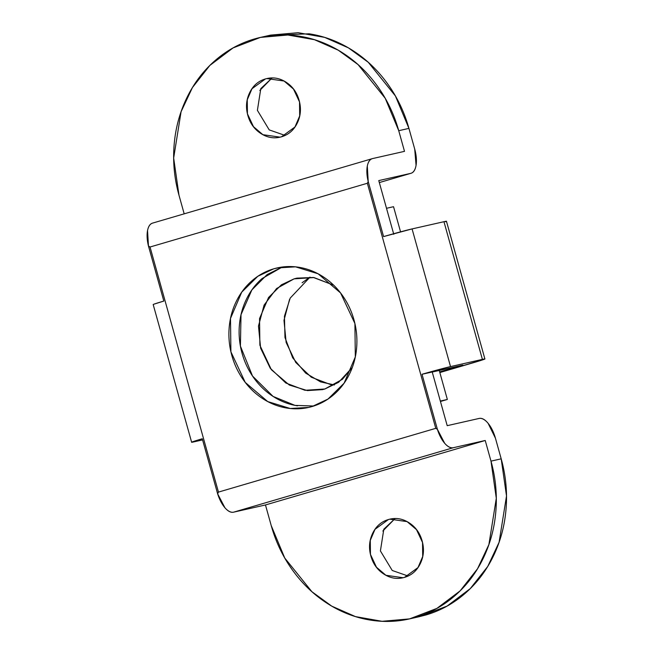 <?xml version="1.0" encoding="UTF-8"?>
<svg xmlns="http://www.w3.org/2000/svg" width="654" height="654" viewBox="0 0 654 654"><rect width="100%" height="100%" fill="white"/><g stroke="black" fill="none" stroke-linecap="round" stroke-linejoin="round"><path stroke-width="0.98" d="M395.09 518.573L383.816 529.184L380.407 550.93L392.237 570.484L408.088 576.019M404.564 577.359L403.117 577.735L385.909 575.283L376.467 567.231L370.45 554.388L370.278 540.376L374.995 529.331L388.419 519.538C381.339 521.614 376.083 526.208 372.649 533.321C369.224 540.433 368.619 547.987 370.851 555.974C373.082 563.952 377.489 570.035 384.07 574.212C390.651 578.389 397.485 579.436 404.564 577.359C411.644 575.283 416.9 570.689 420.326 563.576C423.759 556.456 424.356 548.91 422.132 540.923C419.901 532.945 415.494 526.862 408.913 522.685C402.324 518.508 395.498 517.461 388.419 519.538L389.858 519.162L407.074 521.614L416.508 529.658L422.533 542.509L422.705 556.521L417.988 567.566L404.564 577.359M280.607 267.265L273.683 268.835L277.124 267.944L295.534 266.84L318.106 273.789L340.571 292.951L354.909 323.534L355.318 356.896L344.094 383.195L327.989 399.063L312.13 406.518C320.223 404.147 327.523 400.117 334.022 394.427C340.53 388.738 345.745 381.83 349.661 373.696C353.585 365.561 355.915 356.822 356.659 347.478C357.403 338.134 356.504 328.897 353.953 319.765C351.402 310.642 347.405 302.312 341.952 294.791C336.499 287.261 330.008 281.114 322.479 276.34C314.958 271.557 306.963 268.524 298.51 267.224C290.057 265.925 281.784 266.464 273.683 268.835C265.589 271.214 258.289 275.244 251.79 280.926C245.283 286.615 240.075 293.532 236.151 301.666C232.227 309.8 229.897 318.539 229.153 327.875C228.409 337.219 229.317 346.457 231.859 355.588C234.41 364.711 238.416 373.042 243.868 380.571C249.321 388.092 255.804 394.248 263.333 399.022C270.862 403.796 278.849 406.829 287.302 408.129C295.755 409.429 304.036 408.897 312.13 406.518L308.688 407.409L290.286 408.513L267.707 401.564L245.242 382.41L230.911 351.819L230.494 318.457L241.718 292.158L257.823 276.29L273.683 268.835L280.607 267.265M265.401 78.946L266.848 78.57L284.057 81.031L293.499 89.075L299.516 101.918L299.687 115.938L294.97 126.982L281.547 136.776C288.627 134.699 293.883 130.105 297.317 122.985C300.742 115.872 301.347 108.327 299.115 100.34C296.883 92.353 292.477 86.271 285.896 82.093C279.315 77.924 272.481 76.87 265.401 78.946C258.322 81.022 253.065 85.617 249.64 92.737C246.206 99.849 245.61 107.395 247.833 115.382C250.065 123.369 254.471 129.451 261.052 133.62C267.633 137.798 274.467 138.852 281.547 136.776L280.108 137.152L262.892 134.691L253.458 126.647L247.433 113.804L247.261 99.784L251.978 88.74L265.401 78.946M418.511 616.861L425.909 614.981C440.485 610.705 453.623 603.454 465.329 593.211C477.036 582.976 486.413 570.533 493.476 555.892C500.531 541.25 504.733 525.522 506.073 508.706C507.406 491.89 505.779 475.262 501.193 458.83L495.43 438.18A22.882 10.439 -106.4 0 0 479.08 418.454L447.205 425.672L432.212 371.979L447.205 425.672L479.08 418.454C481.892 417.816 484.9 419.427 488.088 423.277L495.43 438.18L501.193 458.83L490.99 461.135L485.227 440.485L265.467 504.962L233.592 512.172C230.895 512.785 228.017 511.322 224.943 507.782L217.643 493.827L202.266 438.752L217.643 493.827A22.882 10.439 73.6 0 0 233.592 512.172L453.353 447.704L485.227 440.485L453.353 447.704C450.663 448.309 447.777 446.846 444.704 443.306L437.403 429.351L422.026 374.276L432.212 371.979L422.026 374.276L450.524 366.6L482.399 359.389C485.211 358.752 485.709 358.768 483.886 359.43L439.84 372.559L473.063 362.807A22.882 0.58 -15.6 0 0 484.9 358.972A22.882 0.58 -15.6 0 0 482.399 359.389L443.96 221.706L412.077 228.916L383.587 236.593L368.21 181.526L367.311 166.116C368.161 161.693 369.935 159.175 372.625 158.562L404.499 151.352L398.736 130.702L408.93 128.388L414.701 149.038L416.058 165.298C415.274 170.048 413.467 172.746 410.647 173.384L378.772 180.594L393.765 234.287L378.772 180.594L410.647 173.384L379.328 182.572L410.859 173.326M297.505 405.823C289.052 404.524 281.057 401.491 273.536 396.708C266.006 391.934 259.515 385.786 254.063 378.257C248.61 370.736 244.612 362.406 242.062 353.274C239.511 344.151 238.612 334.913 239.356 325.569C240.1 316.225 242.43 307.486 246.354 299.352C250.269 291.218 255.485 284.31 261.992 278.62L282.275 267.028L267.11 274.606L251.872 289.918L241.024 314.648L240.41 346.089L252.509 376.034L273.07 396.414L294.995 405.382L313.74 406.02M410.442 618.692L419.721 616.591L447.099 606.078L470.291 588.592L487.737 566.454L499.092 542.272L506.507 495.961L501.193 458.83L490.99 461.135L496.304 498.274L488.89 544.586L477.534 568.759L460.089 590.905L436.897 608.392L409.527 618.897L382.075 621.3L355.506 616.616L331.742 606.135L311.901 591.715L284.752 558.034L271.23 525.612L265.467 504.962L485.227 440.485L490.99 461.135C495.585 477.567 497.204 494.195 495.871 511.011C494.53 527.827 490.336 543.556 483.273 558.205C476.218 572.847 466.833 585.281 455.127 595.524C443.42 605.759 430.283 613.019 415.707 617.286C401.139 621.562 386.244 622.534 371.031 620.196C355.809 617.85 341.429 612.389 327.883 603.789C314.329 595.197 302.655 584.12 292.837 570.574C283.019 557.028 275.816 542.043 271.23 525.612L265.467 504.962L233.592 512.172L453.353 447.704A22.882 10.439 -106.4 0 1 437.403 429.351L435.777 428.337L218.461 492.094L150.036 247.016L367.352 183.259L435.777 428.337L218.461 492.094L217.643 493.827L218.461 492.094L150.036 247.016L148.45 245.994L147.551 230.592C148.401 226.161 150.167 223.643 152.864 223.039M191.63 442.235A22.882 0.58 -15.6 0 1 202.266 438.752L192.448 441.842C190.878 442.439 191.442 442.431 194.132 441.818L202.593 439.905L194.132 441.818A22.882 0.58 -15.6 0 1 191.63 442.235L153.191 304.56A22.882 0.58 164.4 0 1 163.827 301.069L148.45 245.994L163.827 301.069L154.009 304.159M410.974 173.294A22.882 10.439 -106.4 0 0 414.701 149.038L408.93 128.388L398.736 130.702L385.214 98.272L358.065 64.591L338.224 50.17L314.46 39.698L287.891 35.005L260.439 37.409L233.069 47.922L209.877 65.408L192.431 87.546L181.076 111.728L173.662 158.039L178.975 195.17L184.183 213.842L178.975 195.17C174.381 178.738 172.762 162.11 174.095 145.294C175.435 128.478 179.629 112.75 186.692 98.108C193.748 83.467 203.132 71.024 214.839 60.789C226.546 50.546 239.683 43.295 254.251 39.019C268.827 34.744 283.722 33.779 298.935 36.117C314.157 38.455 328.537 43.924 342.083 52.516C355.629 61.116 367.311 72.185 377.129 85.731C386.947 99.277 394.141 114.27 398.736 130.702L404.499 151.352L372.625 158.562M432.229 372.052L462.86 365.12L439.668 371.922L462.86 365.12L432.229 372.052M261.657 37.139L270.642 35.103L298.093 32.7L324.662 37.384L348.427 47.865L368.259 62.285L395.417 95.966L408.93 128.388C404.344 111.957 397.142 96.972 387.332 83.426C377.513 69.88 365.831 58.803 352.285 50.211C338.739 41.611 324.359 36.15 309.138 33.804L269.726 35.308M259.826 90.456L271.999 77.981M382.835 531.04L395.016 518.573M272.072 77.981L260.799 88.601L257.398 110.346L269.219 129.893L285.079 135.427M445.448 221.747C447.271 221.085 446.772 221.068 443.96 221.706L412.077 228.916L450.524 366.6L482.399 359.389L443.96 221.706A22.882 0.58 164.4 0 1 446.461 221.289L484.9 358.964M412.077 228.916A22.882 0.58 164.4 0 0 383.587 236.593L368.21 181.526L367.352 183.259L435.777 428.337L437.403 429.351L422.026 374.276A22.882 0.58 -15.6 0 1 450.524 366.6L412.077 228.916M152.537 223.12A22.882 10.439 73.6 0 0 148.45 245.994L150.036 247.016L367.352 183.259L368.21 181.526A22.882 10.439 -106.4 0 1 372.306 158.652M410.647 173.384L379.328 182.572M352.285 367.515L338.617 382.296L324.858 388.999L305.001 390.291L285.823 382.999L270.249 368.235L260.644 348.255L258.477 326.084L264.077 305.116L276.585 288.528L294.104 278.849L296.859 278.138L313.372 277.476L333.654 285.177L313.961 277.566L294.104 278.849L281.416 284.817L268.532 297.513L259.548 318.547L259.883 345.238L271.353 369.706L289.321 385.034L307.38 390.593L322.52 389.62M393.536 206.705L386.506 208.291L393.536 206.705L400.559 231.851L393.536 206.705M439.259 370.458L447.352 399.463L440.33 401.049L447.352 399.463L440.453 401.482L447.352 399.463L439.259 370.458M352.277 367.54L342.377 379.328L324.858 388.999L322.111 389.71M310.029 277.124L290.204 298.093L284.441 316.25L284.972 337.538L292.69 357.82L305.671 373.107L320.509 381.862L334.431 384.953L330.499 384.519L311.32 377.227L295.747 362.463L286.15 342.483L283.983 320.313L289.575 299.344M302.091 282.757L310.012 277.124M267.625 78.398L266.848 78.57M308.688 407.409L309.203 407.295M390.634 518.982L389.858 519.162M372.33 158.644L152.57 223.112"/></g></svg>
